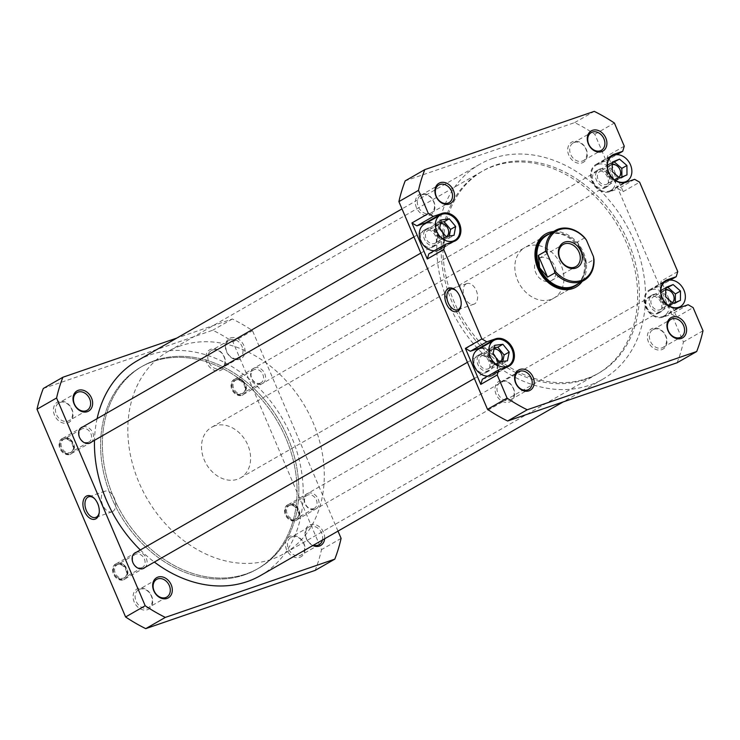 <?xml version="1.0" encoding="UTF-8"?>
<svg xmlns="http://www.w3.org/2000/svg" width="740" height="740" viewBox="0 0 740 740"><rect width="100%" height="100%" fill="white"/><g stroke="black" fill="none" stroke-linecap="round" stroke-linejoin="round"><path stroke-width="0.56" stroke-dasharray="3.7 2.78" d="M244.367 574.924A116.541 91.436 60.2 0 0 256.836 569.273A116.541 91.436 60.2 0 0 282.264 430.365A116.541 91.436 60.2 0 0 153.319 361.462A116.541 91.436 60.2 0 0 140.85 367.105A116.541 91.436 60.2 0 0 115.412 506.021A116.541 91.436 60.2 0 0 244.367 574.924A116.541 91.436 60.2 0 0 256.836 569.273A116.541 91.436 60.2 0 0 282.264 430.365A116.541 91.436 60.2 0 0 153.319 361.462A116.541 91.436 60.2 0 0 140.85 367.105A116.541 91.436 60.2 0 0 115.412 506.021A116.541 91.436 60.2 0 0 244.367 574.924M586.681 378.538A116.541 91.436 60.2 0 0 599.15 372.895A116.541 91.436 60.2 0 0 624.588 233.979A116.541 91.436 60.2 0 0 495.634 165.076A116.541 91.436 60.2 0 0 483.165 170.727A116.541 91.436 60.2 0 0 457.736 309.635A116.541 91.436 60.2 0 0 586.681 378.538A116.541 91.436 -119.8 0 1 457.736 309.635A116.541 91.436 -119.8 0 1 483.165 170.727A116.541 91.436 -119.8 0 1 495.634 165.076A116.541 91.436 -119.8 0 1 624.588 233.979A116.541 91.436 -119.8 0 1 599.15 372.895A116.541 91.436 -119.8 0 1 586.681 378.538M492.785 158.397A123.821 97.153 60.2 0 0 479.538 164.41A123.821 97.153 60.2 0 0 452.519 311.993A123.821 97.153 60.2 0 0 589.53 385.216A123.821 97.153 60.2 0 0 602.776 379.213A123.821 97.153 60.2 0 0 629.796 231.62A123.821 97.153 60.2 0 0 492.785 158.397M260.462 575.591A123.821 97.153 60.2 0 0 287.481 428.007A123.821 97.153 60.2 0 0 150.47 354.784A123.821 97.153 60.2 0 0 137.224 360.787M97.088 418.674A123.821 97.153 60.2 0 0 94.498 440.309M140.332 549.968A123.821 97.153 60.2 0 0 154.364 562.067M616.753 165.732A7.724 6.059 60.2 0 0 608.16 167.36A7.724 6.059 60.2 0 0 611.453 177.619A7.724 6.059 60.2 0 0 620.046 175.99A7.724 6.059 60.2 0 0 616.753 165.732M610.546 178.719A8.741 6.854 -119.8 0 1 609.205 164.41A8.741 6.854 -119.8 0 1 616.559 165.261A8.741 6.854 -119.8 0 1 617.9 179.57A8.741 6.854 -119.8 0 1 610.546 178.719M235.838 393.107A7.724 6.059 -119.8 0 1 232.545 382.848A7.724 6.059 -119.8 0 1 241.148 381.22A7.724 6.059 -119.8 0 1 244.441 391.479A7.724 6.059 -119.8 0 1 235.838 393.107M242.045 380.12A8.741 6.854 60.2 0 0 234.691 379.269A8.741 6.854 60.2 0 0 236.042 393.578A8.741 6.854 60.2 0 0 243.386 394.429A8.741 6.854 60.2 0 0 242.045 380.12M214.683 425.889A29.138 22.857 60.2 0 0 211.566 427.304A29.138 22.857 60.2 0 0 205.202 462.028A29.138 22.857 60.2 0 0 237.447 479.261A29.138 22.857 60.2 0 0 240.556 477.846A29.138 22.857 60.2 0 0 246.919 443.121A29.138 22.857 60.2 0 0 214.683 425.889M155.076 360.445A116.541 91.436 60.2 0 0 142.617 366.096A116.541 91.436 60.2 0 0 117.179 505.004A116.541 91.436 60.2 0 0 246.133 573.916A116.541 91.436 60.2 0 0 258.593 568.265A116.541 91.436 60.2 0 0 284.031 429.357A116.541 91.436 60.2 0 0 155.076 360.445A116.541 91.436 60.2 0 0 142.617 366.096A116.541 91.436 60.2 0 0 117.179 505.004A116.541 91.436 60.2 0 0 246.133 573.916A116.541 91.436 60.2 0 0 258.593 568.265A116.541 91.436 60.2 0 0 284.031 429.357A116.541 91.436 60.2 0 0 155.076 360.445M180.532 345.839A116.541 91.436 60.2 0 0 168.072 351.491A116.541 91.436 60.2 0 0 142.635 490.398A116.541 91.436 60.2 0 0 271.589 559.311A116.541 91.436 60.2 0 0 284.049 553.659A116.541 91.436 60.2 0 0 309.486 414.752A116.541 91.436 60.2 0 0 180.532 345.839M584.757 237.799L577.468 241.98L582.63 252.96A28.768 22.57 60.2 0 0 549.894 233.997A28.768 22.57 60.2 0 0 546.814 235.394M550.255 281.126A12.746 9.999 60.2 0 0 551.615 280.506A12.746 9.999 60.2 0 0 554.399 265.308A12.746 9.999 60.2 0 0 540.293 257.77A12.746 9.999 60.2 0 0 538.933 258.389A12.746 9.999 60.2 0 0 536.149 273.587A12.746 9.999 60.2 0 0 550.255 281.126M577.468 241.98L586.718 263.671L594.007 259.49M575.452 285.298A28.768 22.57 60.2 0 0 582.63 252.96L586.718 263.671M578.384 283.624A29.138 22.857 60.2 0 0 580.771 249.084A29.138 22.857 60.2 0 0 549.746 233.71M670.246 291.144A7.724 6.059 60.2 0 0 661.653 292.772A7.724 6.059 60.2 0 0 664.946 303.03A7.724 6.059 60.2 0 0 673.539 301.402A7.724 6.059 60.2 0 0 670.246 291.144M664.048 304.131A8.741 6.854 -119.8 0 1 662.698 289.821A8.741 6.854 -119.8 0 1 670.052 290.681A8.741 6.854 -119.8 0 1 671.393 304.982A8.741 6.854 -119.8 0 1 664.048 304.131M289.331 518.518A7.724 6.059 -119.8 0 1 286.038 508.26A7.724 6.059 -119.8 0 1 294.64 506.632A7.724 6.059 -119.8 0 1 297.933 516.89A7.724 6.059 -119.8 0 1 289.331 518.518M295.538 505.531A8.741 6.854 60.2 0 0 288.184 504.68A8.741 6.854 60.2 0 0 289.534 518.99A8.741 6.854 60.2 0 0 296.888 519.841A8.741 6.854 60.2 0 0 295.538 505.531M651.33 289.812A14.569 11.433 60.2 0 0 649.776 290.524A14.569 11.433 60.2 0 0 646.594 307.886A14.569 11.433 60.2 0 0 662.707 316.498A14.569 11.433 60.2 0 0 664.27 315.795A14.569 11.433 60.2 0 0 667.452 298.433A14.569 11.433 60.2 0 0 651.33 289.812M597.837 164.4A14.569 11.433 60.2 0 0 596.274 165.103A14.569 11.433 60.2 0 0 593.101 182.475A14.569 11.433 60.2 0 0 609.214 191.087A14.569 11.433 60.2 0 0 610.778 190.374A14.569 11.433 60.2 0 0 613.96 173.012A14.569 11.433 60.2 0 0 597.837 164.4M434.315 250.712A14.569 11.433 60.2 0 0 437.257 250.203A14.569 11.433 60.2 0 0 438.811 249.5A14.569 11.433 60.2 0 0 441.993 232.138A14.569 11.433 60.2 0 0 425.87 223.517A14.569 11.433 60.2 0 0 424.316 224.229M487.817 376.133A14.569 11.433 60.2 0 0 490.75 375.615A14.569 11.433 60.2 0 0 492.304 374.912A14.569 11.433 60.2 0 0 495.486 357.55A14.569 11.433 60.2 0 0 479.363 348.938A14.569 11.433 60.2 0 0 477.809 349.641M509.361 402.07A11.655 9.148 60.2 0 0 513.514 388.398A11.655 9.148 60.2 0 0 500.259 380.721A11.655 9.148 60.2 0 0 496.105 394.383A11.655 9.148 60.2 0 0 509.361 402.07M501.609 381.6A10.194 8.001 -119.8 0 1 512.894 387.631A10.194 8.001 -119.8 0 1 510.665 399.785A10.194 8.001 -119.8 0 1 509.573 400.285A10.194 8.001 -119.8 0 1 498.288 394.254A10.194 8.001 -119.8 0 1 500.518 382.099A10.194 8.001 -119.8 0 1 501.609 381.6M429.69 215.275A11.655 9.148 60.2 0 0 433.844 201.613A11.655 9.148 60.2 0 0 420.588 193.936A11.655 9.148 60.2 0 0 416.426 207.598A11.655 9.148 60.2 0 0 429.69 215.275M421.939 194.814A10.194 8.001 -119.8 0 1 433.224 200.845A10.194 8.001 -119.8 0 1 430.995 213A10.194 8.001 -119.8 0 1 429.903 213.499A10.194 8.001 -119.8 0 1 418.618 207.468A10.194 8.001 -119.8 0 1 420.847 195.314A10.194 8.001 -119.8 0 1 421.939 194.814M661.736 349.678A11.655 9.148 60.2 0 0 665.889 336.016A11.655 9.148 60.2 0 0 652.625 328.338A11.655 9.148 60.2 0 0 648.471 342A11.655 9.148 60.2 0 0 661.736 349.678M653.984 329.217A10.194 8.001 -119.8 0 1 665.26 335.248A10.194 8.001 -119.8 0 1 663.04 347.402A10.194 8.001 -119.8 0 1 661.949 347.902A10.194 8.001 -119.8 0 1 650.663 341.871A10.194 8.001 -119.8 0 1 652.893 329.716A10.194 8.001 -119.8 0 1 653.984 329.217M582.066 162.893A11.655 9.148 60.2 0 0 586.219 149.23A11.655 9.148 60.2 0 0 572.954 141.553A11.655 9.148 60.2 0 0 568.801 155.215A11.655 9.148 60.2 0 0 582.066 162.893M574.305 142.431A10.194 8.001 -119.8 0 1 585.59 148.463A10.194 8.001 -119.8 0 1 583.37 160.617A10.194 8.001 -119.8 0 1 582.278 161.107A10.194 8.001 -119.8 0 1 570.993 155.085A10.194 8.001 -119.8 0 1 573.223 142.931A10.194 8.001 -119.8 0 1 574.305 142.431M553.502 231.555A30.59 24.004 -119.8 0 1 581.566 248.631A30.59 24.004 -119.8 0 1 582.13 281.468M240.556 477.846L574.453 286.297A29.138 22.857 60.2 0 0 580.817 251.563A29.138 22.857 60.2 0 0 548.581 234.34A29.138 22.857 60.2 0 0 545.463 235.755L524.901 247.549A29.138 22.857 -119.8 0 1 528.018 246.133A29.138 22.857 -119.8 0 1 560.254 263.366A29.138 22.857 -119.8 0 1 553.89 298.091A29.138 22.857 -119.8 0 1 550.782 299.506A29.138 22.857 -119.8 0 1 518.537 282.273A29.138 22.857 -119.8 0 1 524.901 247.549M466.154 283.901A10.887 6.678 -109 0 0 464.313 296.647A10.887 6.678 -109 0 0 473.952 304.177A10.887 6.678 -109 0 0 474.664 303.853A10.887 6.678 -109 0 0 476.505 291.107A10.887 6.678 -109 0 0 466.875 283.577A10.887 6.678 -109 0 0 466.154 283.901M584.924 379.555A116.541 91.436 -119.8 0 1 455.97 310.643A116.541 91.436 -119.8 0 1 481.407 171.736A116.541 91.436 -119.8 0 1 493.867 166.084A116.541 91.436 -119.8 0 1 622.821 234.996A116.541 91.436 -119.8 0 1 597.384 373.904A116.541 91.436 -119.8 0 1 584.924 379.555M427.868 228.188A9.472 7.428 -119.8 0 1 438.339 233.785A9.472 7.428 -119.8 0 1 436.276 245.079A9.472 7.428 -119.8 0 1 435.259 245.532A9.472 7.428 -119.8 0 1 424.788 239.936A9.472 7.428 -119.8 0 1 426.851 228.651A9.472 7.428 -119.8 0 1 427.868 228.188M432.132 247.336A9.472 7.428 60.2 0 0 433.141 246.873A9.472 7.428 60.2 0 0 435.213 235.588A9.472 7.428 60.2 0 0 424.732 229.983A9.472 7.428 60.2 0 0 423.715 230.445A9.472 7.428 60.2 0 0 421.652 241.73A9.472 7.428 60.2 0 0 432.132 247.336M481.361 353.6A9.472 7.428 -119.8 0 1 491.832 359.205A9.472 7.428 -119.8 0 1 489.769 370.49A9.472 7.428 -119.8 0 1 488.761 370.944A9.472 7.428 -119.8 0 1 478.28 365.347A9.472 7.428 -119.8 0 1 480.343 354.062A9.472 7.428 -119.8 0 1 481.361 353.6M485.625 372.747A9.472 7.428 60.2 0 0 486.633 372.285A9.472 7.428 60.2 0 0 488.705 361A9.472 7.428 60.2 0 0 478.225 355.404A9.472 7.428 60.2 0 0 477.217 355.857A9.472 7.428 60.2 0 0 475.145 367.142A9.472 7.428 60.2 0 0 485.625 372.747M653.318 294.483A9.472 7.428 -119.8 0 1 663.798 300.079A9.472 7.428 -119.8 0 1 661.736 311.374A9.472 7.428 -119.8 0 1 660.718 311.827A9.472 7.428 -119.8 0 1 650.238 306.231A9.472 7.428 -119.8 0 1 652.31 294.946A9.472 7.428 -119.8 0 1 653.318 294.483M657.582 313.631A9.472 7.428 60.2 0 0 658.6 313.168A9.472 7.428 60.2 0 0 660.663 301.883A9.472 7.428 60.2 0 0 650.192 296.287A9.472 7.428 60.2 0 0 649.174 296.74A9.472 7.428 60.2 0 0 647.112 308.025A9.472 7.428 60.2 0 0 657.582 313.631M599.826 169.072A9.472 7.428 -119.8 0 1 610.306 174.668A9.472 7.428 -119.8 0 1 608.243 185.953A9.472 7.428 -119.8 0 1 607.226 186.415A9.472 7.428 -119.8 0 1 596.745 180.819A9.472 7.428 -119.8 0 1 598.817 169.534A9.472 7.428 -119.8 0 1 599.826 169.072M604.09 188.21A9.472 7.428 60.2 0 0 605.107 187.756A9.472 7.428 60.2 0 0 607.17 176.472A9.472 7.428 60.2 0 0 596.699 170.866A9.472 7.428 60.2 0 0 595.682 171.329A9.472 7.428 60.2 0 0 593.619 182.613A9.472 7.428 60.2 0 0 604.09 188.21M487.901 368.946A7.28 5.716 60.2 0 0 488.678 368.594A7.28 5.716 60.2 0 0 490.269 359.908A7.28 5.716 60.2 0 0 482.212 355.607A7.28 5.716 60.2 0 0 481.435 355.959A7.28 5.716 60.2 0 0 479.844 364.635A7.28 5.716 60.2 0 0 487.901 368.946M494.024 349.104A7.28 5.716 60.2 0 0 493.182 349.317A7.28 5.716 60.2 0 0 492.396 349.668A7.28 5.716 60.2 0 0 490.814 358.345A7.28 5.716 60.2 0 0 498.871 362.656A7.28 5.716 60.2 0 0 499.648 362.304A7.28 5.716 60.2 0 0 500.471 361.694M434.408 243.534A7.28 5.716 60.2 0 0 435.185 243.183A7.28 5.716 60.2 0 0 436.776 234.497A7.28 5.716 60.2 0 0 428.719 230.186A7.28 5.716 60.2 0 0 427.942 230.547A7.28 5.716 60.2 0 0 426.351 239.224A7.28 5.716 60.2 0 0 434.408 243.534M440.522 223.693A7.28 5.716 60.2 0 0 439.69 223.896A7.28 5.716 60.2 0 0 438.903 224.248A7.28 5.716 60.2 0 0 437.312 232.934A7.28 5.716 60.2 0 0 445.378 237.244A7.28 5.716 60.2 0 0 446.155 236.883A7.28 5.716 60.2 0 0 446.895 236.356M606.375 184.417A7.28 5.716 60.2 0 0 607.152 184.056A7.28 5.716 60.2 0 0 608.743 175.38A7.28 5.716 60.2 0 0 600.686 171.07A7.28 5.716 60.2 0 0 599.899 171.421A7.28 5.716 60.2 0 0 598.309 180.107A7.28 5.716 60.2 0 0 606.375 184.417M612.202 164.631A7.28 5.716 60.2 0 0 611.647 164.779A7.28 5.716 60.2 0 0 610.87 165.131A7.28 5.716 60.2 0 0 609.279 173.817A7.28 5.716 60.2 0 0 617.336 178.118A7.28 5.716 60.2 0 0 618.122 177.767A7.28 5.716 60.2 0 0 618.853 177.249M659.867 309.829A7.28 5.716 60.2 0 0 660.644 309.477A7.28 5.716 60.2 0 0 662.235 300.792A7.28 5.716 60.2 0 0 654.179 296.49A7.28 5.716 60.2 0 0 653.392 296.842A7.28 5.716 60.2 0 0 651.811 305.518A7.28 5.716 60.2 0 0 659.867 309.829M665.723 290.034A7.28 5.716 60.2 0 0 665.14 290.191A7.28 5.716 60.2 0 0 664.363 290.552A7.28 5.716 60.2 0 0 662.772 299.228A7.28 5.716 60.2 0 0 670.829 303.539A7.28 5.716 60.2 0 0 671.615 303.187A7.28 5.716 60.2 0 0 672.309 302.688M651.043 289.146A15.3 11.997 60.2 0 0 649.405 289.886A15.3 11.997 60.2 0 0 646.066 308.118A15.3 11.997 60.2 0 0 662.994 317.164L671.707 314.176L676.674 317.053L661.31 281.034L659.756 286.158L651.043 289.146L664.39 281.487M597.55 163.734A15.3 11.997 60.2 0 0 595.913 164.474A15.3 11.997 60.2 0 0 592.574 182.706A15.3 11.997 60.2 0 0 609.501 191.753L618.205 188.756L623.182 191.642L607.817 155.613L606.254 160.737L597.55 163.734L610.898 156.075M428.83 253.866L437.543 250.869A15.3 11.997 60.2 0 0 439.171 250.129A15.3 11.997 60.2 0 0 443.019 233.008A15.3 11.997 60.2 0 0 427.489 222.407M482.323 379.278L491.036 376.281A15.3 11.997 60.2 0 0 492.674 375.541A15.3 11.997 60.2 0 0 496.522 358.419A15.3 11.997 60.2 0 0 480.982 347.818M677.109 362.757A173.345 136.021 60.2 0 0 683.418 342L594.812 134.264A173.345 136.021 60.2 0 0 574.675 122.599L405.206 180.856M574.675 122.599L594.257 111.361M676.674 317.053L693.121 307.618M703 330.771L683.418 342M594.812 134.264L614.394 123.025M624.264 146.178L607.817 155.613M623.182 191.642L639.628 182.197M677.757 271.589L661.31 281.034M461.14 304.788A10.887 6.678 -109 0 0 461.214 304.307A10.887 6.678 -109 0 0 456.746 291.31A10.887 6.678 -109 0 0 456.395 290.977M659.756 286.158L670.32 280.09M688.154 304.732L671.707 314.176M606.254 160.737L616.827 154.679M634.661 179.321L618.205 188.756M494.32 347.643L489.704 348.226L494.792 345.303M489.704 348.226L487.928 356.995L494.255 364.755L502.349 363.747L502.821 361.397M502.349 363.747L507.437 360.824M494.255 364.755L499.343 361.832M487.928 356.995L493.025 354.072M440.79 222.222L436.11 222.906L441.207 219.983M436.11 222.906L434.482 231.75L440.901 239.409L448.949 238.234L449.365 235.995M448.949 238.234L454.046 235.311M440.901 239.409L445.998 236.486M434.482 231.75L439.579 228.827M612.184 162.976L607.087 165.103L612.174 162.18M607.087 165.103L607.161 174.511L614.57 180.865L621.905 177.804L621.896 177.008M621.905 177.804L626.993 174.881M614.57 180.865L619.667 177.942M607.161 174.511L612.258 171.588M665.732 288.397L660.644 290.404L665.732 287.49M660.644 290.404L660.589 299.793L667.933 306.249L675.333 303.326L675.333 302.41M675.333 303.326L680.421 300.403M667.933 306.249L673.03 303.326M660.589 299.793L665.686 296.87M444.796 224.849A7.724 6.059 60.2 0 0 436.193 226.477A7.724 6.059 60.2 0 0 439.486 236.735A7.724 6.059 60.2 0 0 448.079 235.107A7.724 6.059 60.2 0 0 444.796 224.849M438.589 237.836A8.741 6.854 -119.8 0 1 437.238 223.526A8.741 6.854 -119.8 0 1 444.592 224.387A8.741 6.854 -119.8 0 1 445.943 238.687A8.741 6.854 -119.8 0 1 438.589 237.836M63.881 452.223A7.724 6.059 -119.8 0 1 60.588 441.965A7.724 6.059 -119.8 0 1 69.181 440.337A7.724 6.059 -119.8 0 1 72.474 450.595A7.724 6.059 -119.8 0 1 63.881 452.223M70.078 439.236A8.741 6.854 60.2 0 0 62.724 438.385A8.741 6.854 60.2 0 0 64.075 452.695A8.741 6.854 60.2 0 0 71.428 453.546A8.741 6.854 60.2 0 0 70.078 439.236M67.793 422.901A11.655 9.148 60.2 0 0 71.947 409.229A11.655 9.148 60.2 0 0 58.682 401.552A11.655 9.148 60.2 0 0 54.529 415.223A11.655 9.148 60.2 0 0 67.793 422.901M60.033 402.44A10.194 8.001 -119.8 0 1 71.317 408.471A10.194 8.001 -119.8 0 1 69.098 420.625A10.194 8.001 -119.8 0 1 68.006 421.115A10.194 8.001 -119.8 0 1 56.721 415.085A10.194 8.001 -119.8 0 1 58.941 402.93A10.194 8.001 -119.8 0 1 60.033 402.44M70.004 454.416A8.889 6.975 60.2 0 0 73.168 444A8.889 6.975 60.2 0 0 63.057 438.145A8.889 6.975 60.2 0 0 59.894 448.56A8.889 6.975 60.2 0 0 70.004 454.416M64.408 439.024A7.428 5.827 -119.8 0 1 72.631 443.417A7.428 5.827 -119.8 0 1 71.012 452.279A7.428 5.827 -119.8 0 1 70.217 452.639A7.428 5.827 -119.8 0 1 61.993 448.246A7.428 5.827 -119.8 0 1 63.612 439.384A7.428 5.827 -119.8 0 1 64.408 439.024M123.497 579.836A8.889 6.975 60.2 0 0 126.66 569.412A8.889 6.975 60.2 0 0 116.55 563.556A8.889 6.975 60.2 0 0 113.386 573.981A8.889 6.975 60.2 0 0 123.497 579.836M117.9 564.444A7.428 5.827 -119.8 0 1 126.124 568.838A7.428 5.827 -119.8 0 1 124.505 577.69A7.428 5.827 -119.8 0 1 123.71 578.051A7.428 5.827 -119.8 0 1 115.486 573.657A7.428 5.827 -119.8 0 1 117.105 564.805A7.428 5.827 -119.8 0 1 117.9 564.444M147.463 609.686A11.655 9.148 60.2 0 0 151.617 596.024A11.655 9.148 60.2 0 0 138.352 588.337A11.655 9.148 60.2 0 0 134.199 602.009A11.655 9.148 60.2 0 0 147.463 609.686M139.703 589.225A10.194 8.001 -119.8 0 1 150.988 595.256A10.194 8.001 -119.8 0 1 148.768 607.41A10.194 8.001 -119.8 0 1 147.676 607.901A10.194 8.001 -119.8 0 1 136.391 601.87A10.194 8.001 -119.8 0 1 138.621 589.715A10.194 8.001 -119.8 0 1 139.703 589.225M220.159 370.518A11.655 9.148 60.2 0 0 224.312 356.846A11.655 9.148 60.2 0 0 211.057 349.169A11.655 9.148 60.2 0 0 206.904 362.841A11.655 9.148 60.2 0 0 220.159 370.518M212.408 350.057A10.194 8.001 -119.8 0 1 223.693 356.088A10.194 8.001 -119.8 0 1 221.464 368.243A10.194 8.001 -119.8 0 1 220.372 368.733A10.194 8.001 -119.8 0 1 209.096 362.702A10.194 8.001 -119.8 0 1 211.316 350.547A10.194 8.001 -119.8 0 1 212.408 350.057M241.962 395.299A8.889 6.975 60.2 0 0 245.134 384.883A8.889 6.975 60.2 0 0 235.024 379.019A8.889 6.975 60.2 0 0 231.851 389.444A8.889 6.975 60.2 0 0 241.962 395.299M236.375 379.907A7.428 5.827 -119.8 0 1 244.598 384.3A7.428 5.827 -119.8 0 1 242.97 393.153A7.428 5.827 -119.8 0 1 242.174 393.514A7.428 5.827 -119.8 0 1 233.96 389.12A7.428 5.827 -119.8 0 1 235.579 380.268A7.428 5.827 -119.8 0 1 236.375 379.907M295.454 520.71A8.889 6.975 60.2 0 0 298.627 510.295A8.889 6.975 60.2 0 0 288.517 504.44A8.889 6.975 60.2 0 0 285.344 514.855A8.889 6.975 60.2 0 0 295.454 520.71M289.867 505.318A7.428 5.827 -119.8 0 1 298.091 509.712A7.428 5.827 -119.8 0 1 296.463 518.574A7.428 5.827 -119.8 0 1 295.667 518.934A7.428 5.827 -119.8 0 1 287.453 514.541A7.428 5.827 -119.8 0 1 289.072 505.679A7.428 5.827 -119.8 0 1 289.867 505.318M299.829 557.303A11.655 9.148 60.2 0 0 303.983 543.632A11.655 9.148 60.2 0 0 290.728 535.954A11.655 9.148 60.2 0 0 286.574 549.626A11.655 9.148 60.2 0 0 299.829 557.303M292.078 536.842A10.194 8.001 -119.8 0 1 303.363 542.873A10.194 8.001 -119.8 0 1 301.134 555.028A10.194 8.001 -119.8 0 1 300.042 555.518A10.194 8.001 -119.8 0 1 288.767 549.487A10.194 8.001 -119.8 0 1 290.986 537.332A10.194 8.001 -119.8 0 1 292.078 536.842M82.852 426.841A8.889 6.975 -119.8 0 1 92.158 431.577A8.889 6.975 -119.8 0 1 91.557 442.002M88.236 442.298A7.428 5.827 60.2 0 0 89.022 441.937A7.428 5.827 60.2 0 0 90.65 433.085A7.428 5.827 60.2 0 0 82.427 428.691A7.428 5.827 60.2 0 0 81.631 429.052A7.428 5.827 60.2 0 0 80.013 437.904A7.428 5.827 60.2 0 0 88.236 442.298M136.345 552.253A8.889 6.975 -119.8 0 1 145.651 556.989A8.889 6.975 -119.8 0 1 145.049 567.413M141.728 567.71A7.428 5.827 60.2 0 0 142.524 567.349A7.428 5.827 60.2 0 0 144.143 558.496A7.428 5.827 60.2 0 0 135.919 554.103A7.428 5.827 60.2 0 0 135.124 554.463A7.428 5.827 60.2 0 0 133.505 563.316A7.428 5.827 60.2 0 0 141.728 567.71M230.64 337.93A11.655 9.148 -119.8 0 1 243.895 345.617A11.655 9.148 -119.8 0 1 239.742 359.279A11.655 9.148 -119.8 0 1 226.486 351.602A11.655 9.148 -119.8 0 1 230.64 337.93M238.391 358.401A10.194 8.001 60.2 0 0 239.482 357.901A10.194 8.001 60.2 0 0 241.712 345.746A10.194 8.001 60.2 0 0 230.427 339.716A10.194 8.001 60.2 0 0 229.335 340.215A10.194 8.001 60.2 0 0 227.106 352.37A10.194 8.001 60.2 0 0 238.391 358.401M254.606 367.789A8.889 6.975 -119.8 0 1 264.716 373.644A8.889 6.975 -119.8 0 1 261.544 384.069A8.889 6.975 -119.8 0 1 251.434 378.214A8.889 6.975 -119.8 0 1 254.606 367.789M260.193 383.181A7.428 5.827 60.2 0 0 260.989 382.821A7.428 5.827 60.2 0 0 262.608 373.968A7.428 5.827 60.2 0 0 254.393 369.575A7.428 5.827 60.2 0 0 253.598 369.935A7.428 5.827 60.2 0 0 251.97 378.788A7.428 5.827 60.2 0 0 260.193 383.181M308.099 493.201A8.889 6.975 -119.8 0 1 318.209 499.056A8.889 6.975 -119.8 0 1 315.036 509.481A8.889 6.975 -119.8 0 1 304.926 503.626A8.889 6.975 -119.8 0 1 308.099 493.201M313.686 508.593A7.428 5.827 60.2 0 0 314.482 508.232A7.428 5.827 60.2 0 0 316.1 499.38A7.428 5.827 60.2 0 0 307.886 494.986A7.428 5.827 60.2 0 0 307.091 495.347A7.428 5.827 60.2 0 0 305.472 504.199A7.428 5.827 60.2 0 0 313.686 508.593M312.844 545.537A11.655 9.148 -119.8 0 1 305.13 534.613A11.655 9.148 -119.8 0 1 310.31 524.725A11.655 9.148 -119.8 0 1 320.374 527.703A11.655 9.148 -119.8 0 1 324.638 538.776M322.437 540.043A10.194 8.001 60.2 0 0 319.375 529.609A10.194 8.001 60.2 0 0 310.097 526.501A10.194 8.001 60.2 0 0 309.006 527A10.194 8.001 60.2 0 0 305.824 536.546A10.194 8.001 60.2 0 0 313.483 545.177M99.243 512.413A10.887 6.678 -109 0 0 99.317 511.923A10.887 6.678 -109 0 0 94.85 498.936A10.887 6.678 -109 0 0 94.489 498.594M112.767 511.47A10.887 6.678 -109 0 0 114.608 498.732A10.887 6.678 -109 0 0 104.969 491.203A10.887 6.678 -109 0 0 104.257 491.526A10.887 6.678 -109 0 0 102.416 504.273A10.887 6.678 -109 0 0 112.055 511.793A10.887 6.678 -109 0 0 112.767 511.47M43.309 388.482L212.769 330.225A173.345 136.021 -119.8 0 1 232.906 341.88L321.512 549.626A173.345 136.021 -119.8 0 1 315.203 570.374M337.995 531.107L252.488 330.651A173.345 136.021 -119.8 0 0 232.36 318.986L176.804 338.078M232.36 318.986L212.769 330.225M341.103 538.387L321.512 549.626M232.906 341.88L252.488 330.651M498.288 350.27A7.724 6.059 60.2 0 0 489.686 351.889A7.724 6.059 60.2 0 0 492.979 362.147A7.724 6.059 60.2 0 0 501.581 360.528A7.724 6.059 60.2 0 0 498.288 350.27M492.082 363.248A8.741 6.854 -119.8 0 1 490.731 348.938A8.741 6.854 -119.8 0 1 498.085 349.798A8.741 6.854 -119.8 0 1 499.435 364.108A8.741 6.854 -119.8 0 1 492.082 363.248M117.373 577.635A7.724 6.059 -119.8 0 1 114.08 567.377A7.724 6.059 -119.8 0 1 122.674 565.749A7.724 6.059 -119.8 0 1 125.967 576.007A7.724 6.059 -119.8 0 1 117.373 577.635M123.571 564.657A8.741 6.854 60.2 0 0 116.226 563.797A8.741 6.854 60.2 0 0 117.567 578.107A8.741 6.854 60.2 0 0 124.921 578.957A8.741 6.854 60.2 0 0 123.571 564.657M437.543 250.869L453.99 241.434M491.036 376.281L507.483 366.846M662.994 317.164L679.449 307.729M609.501 191.753L625.957 182.317M597.384 373.904L284.049 553.659M479.538 164.41L402.005 208.893M602.776 379.213L563.196 401.922M481.407 171.736L168.072 351.491M234.691 379.269L609.205 164.41M243.386 394.429L617.9 179.57M211.566 427.304L545.463 235.755M551.615 280.506L575.896 266.576M538.933 258.389L563.214 244.459M288.184 504.68L662.698 289.821M296.888 519.841L671.393 304.982M663.049 282.902L649.776 290.524M609.557 157.49L596.274 165.103M473.952 304.177L457.625 309.792M510.665 399.785L528.684 389.453M430.995 213L449.014 202.668M583.37 160.617L601.38 150.285M663.04 347.402L681.059 337.07M574.453 286.297L553.89 298.091M433.141 246.873L436.276 245.079M486.633 372.285L489.769 370.49M658.6 313.168L661.736 311.374M605.107 187.756L608.243 185.953M499.648 362.304L488.678 368.594M446.155 236.883L435.185 243.183M618.122 177.767L607.152 184.056M671.615 303.187L660.644 309.477M664.363 290.552L653.392 296.842M610.87 165.131L599.899 171.421M438.903 224.248L427.942 230.547M492.396 349.668L481.435 355.959M595.682 171.329L598.817 169.534M649.174 296.74L652.31 294.946M477.217 355.857L480.343 354.062M423.715 230.445L426.851 228.651M652.893 329.716L670.903 319.375M573.223 142.931L591.232 132.59M420.847 195.314L438.866 184.972M500.518 382.099L518.537 371.757M466.875 283.577L450.549 289.192M456.746 291.31L456.016 290.589M461.214 304.307L461.085 305.324M439.171 250.129L455.627 240.694M492.674 375.541L509.12 366.106M649.405 289.886L665.861 280.451M595.913 164.474L612.369 155.039M504.689 367.808L492.304 374.912M451.197 242.396L438.811 249.5M624.051 182.762L610.778 190.374M677.544 308.173L664.27 315.795M62.724 438.385L80.669 428.09M413.947 236.893L437.238 223.526M71.428 453.546L89.54 443.158M420.857 253.08L445.943 238.687M94.85 498.936L94.119 498.214M99.317 511.923L99.178 512.94M104.969 491.203L88.643 496.818M87.107 410.284L69.098 420.625M166.778 597.069L148.768 607.41M319.153 544.686L301.134 555.028M239.482 357.901L221.464 368.243M89.022 441.937L71.012 452.279M142.524 567.349L124.505 577.69M314.482 508.232L296.463 518.574M260.989 382.821L242.97 393.153M253.598 369.935L235.579 380.268M307.091 495.347L289.072 505.679M135.124 554.463L117.105 564.805M81.631 429.052L63.612 439.384M229.335 340.215L211.316 350.547M309.006 527L290.986 537.332M156.63 579.383L138.621 589.715M76.96 392.598L58.941 402.93M112.055 511.793L95.728 517.408M116.226 563.797L134.162 553.502M467.44 362.304L490.731 348.938M124.921 578.957L143.033 568.57M474.349 378.492L499.435 364.108"/><path stroke-width="1.11" d="M402.005 208.893L137.224 360.787A123.821 97.153 60.2 0 0 97.088 418.674M94.498 440.309A123.821 97.153 60.2 0 0 140.332 549.968M154.364 562.067A123.821 97.153 60.2 0 0 247.215 581.603A123.821 97.153 60.2 0 0 260.462 575.591L563.196 401.922M554.824 272.958L554.297 270.128A27.75 21.774 60.2 0 0 581.178 280.488A27.75 21.774 60.2 0 0 593.48 256.65L594.007 259.49A28.768 22.57 -119.8 0 1 584.11 280.34A28.768 22.57 -119.8 0 1 581.029 281.727A28.768 22.57 -119.8 0 1 554.824 272.958L547.535 277.139L538.285 255.448L545.574 251.276A28.768 22.57 -119.8 0 1 555.472 230.427A28.768 22.57 -119.8 0 1 558.552 229.03A28.768 22.57 -119.8 0 1 584.757 237.799L586.376 240.01L593.48 256.65M549.746 233.71A29.138 22.857 60.2 0 0 549.561 233.775A29.138 22.857 60.2 0 0 546.444 235.191A29.138 22.857 60.2 0 0 540.08 269.915A29.138 22.857 60.2 0 0 572.316 287.148A29.138 22.857 60.2 0 0 575.433 285.733A29.138 22.857 60.2 0 0 578.384 283.624M555.472 230.427L546.814 235.394A28.768 22.57 60.2 0 0 539.636 267.741A28.768 22.57 60.2 0 0 572.371 286.695A28.768 22.57 60.2 0 0 575.452 285.298L584.11 280.34M564.787 242.054A14.199 11.146 -119.8 0 1 580.946 251.415A14.199 11.146 -119.8 0 1 575.887 268.074A14.199 11.146 -119.8 0 1 559.727 258.713A14.199 11.146 -119.8 0 1 564.787 242.054M574.536 267.186A12.746 9.999 60.2 0 0 575.896 266.576A12.746 9.999 60.2 0 0 578.68 251.378A12.746 9.999 60.2 0 0 564.574 243.839A12.746 9.999 60.2 0 0 563.214 244.459A12.746 9.999 60.2 0 0 560.43 259.657A12.746 9.999 60.2 0 0 574.536 267.186M554.297 270.128L547.202 253.478L545.574 251.276M586.376 240.01A27.75 21.774 60.2 0 0 559.495 229.65A27.75 21.774 60.2 0 0 547.202 253.478M547.535 277.139L539.636 267.741L538.285 255.448M667.388 280.599A14.569 11.433 60.2 0 0 665.834 281.311A14.569 11.433 60.2 0 0 662.652 298.673A14.569 11.433 60.2 0 0 678.765 307.285A14.569 11.433 60.2 0 0 680.328 306.582A14.569 11.433 60.2 0 0 683.51 289.22A14.569 11.433 60.2 0 0 667.388 280.599M613.895 155.187A14.569 11.433 60.2 0 0 612.341 155.899A14.569 11.433 60.2 0 0 609.159 173.262A14.569 11.433 60.2 0 0 625.272 181.874A14.569 11.433 60.2 0 0 626.836 181.171A14.569 11.433 60.2 0 0 630.018 163.799A14.569 11.433 60.2 0 0 613.895 155.187M441.928 214.304A14.569 11.433 60.2 0 0 440.374 215.016A14.569 11.433 60.2 0 0 437.192 232.379A14.569 11.433 60.2 0 0 453.315 240.99A14.569 11.433 60.2 0 0 454.869 240.287A14.569 11.433 60.2 0 0 458.051 222.925A14.569 11.433 60.2 0 0 441.928 214.304M440.374 215.016L424.316 224.229A14.569 11.433 60.2 0 0 420.394 239.889A14.569 11.433 60.2 0 0 434.315 250.712M495.421 339.725A14.569 11.433 60.2 0 0 493.867 340.428A14.569 11.433 60.2 0 0 490.685 357.79A14.569 11.433 60.2 0 0 506.808 366.402A14.569 11.433 60.2 0 0 508.362 365.699A14.569 11.433 60.2 0 0 511.543 348.337A14.569 11.433 60.2 0 0 495.421 339.725M493.867 340.428L477.809 349.641A14.569 11.433 60.2 0 0 473.887 365.301A14.569 11.433 60.2 0 0 487.817 376.133M519.841 369.482A11.655 9.148 -119.8 0 1 533.096 377.16A11.655 9.148 -119.8 0 1 528.943 390.831A11.655 9.148 -119.8 0 1 515.688 383.154A11.655 9.148 -119.8 0 1 519.841 369.482M527.592 389.943A10.194 8.001 60.2 0 0 528.684 389.453A10.194 8.001 60.2 0 0 530.904 377.298A10.194 8.001 60.2 0 0 519.628 371.267A10.194 8.001 60.2 0 0 518.537 371.757A10.194 8.001 60.2 0 0 516.307 383.912A10.194 8.001 60.2 0 0 527.592 389.943M440.171 182.697A11.655 9.148 -119.8 0 1 453.426 190.374A11.655 9.148 -119.8 0 1 449.273 204.046A11.655 9.148 -119.8 0 1 436.017 196.368A11.655 9.148 -119.8 0 1 440.171 182.697M447.922 203.158A10.194 8.001 60.2 0 0 449.014 202.668A10.194 8.001 60.2 0 0 451.233 190.513A10.194 8.001 60.2 0 0 439.958 184.482A10.194 8.001 60.2 0 0 438.866 184.972A10.194 8.001 60.2 0 0 436.637 197.127A10.194 8.001 60.2 0 0 447.922 203.158M592.537 130.314A11.655 9.148 -119.8 0 1 605.801 137.992A11.655 9.148 -119.8 0 1 601.648 151.663A11.655 9.148 -119.8 0 1 588.383 143.976A11.655 9.148 -119.8 0 1 592.537 130.314M600.297 150.775A10.194 8.001 60.2 0 0 601.38 150.285A10.194 8.001 60.2 0 0 603.609 138.13A10.194 8.001 60.2 0 0 592.324 132.099A10.194 8.001 60.2 0 0 591.232 132.59A10.194 8.001 60.2 0 0 589.012 144.744A10.194 8.001 60.2 0 0 600.297 150.775M672.207 317.099A11.655 9.148 -119.8 0 1 685.471 324.777A11.655 9.148 -119.8 0 1 681.318 338.448A11.655 9.148 -119.8 0 1 668.054 330.771A11.655 9.148 -119.8 0 1 672.207 317.099M679.968 337.56A10.194 8.001 60.2 0 0 681.059 337.07A10.194 8.001 60.2 0 0 683.279 324.916A10.194 8.001 60.2 0 0 671.994 318.885A10.194 8.001 60.2 0 0 670.903 319.375A10.194 8.001 60.2 0 0 668.683 331.529A10.194 8.001 60.2 0 0 679.968 337.56M582.13 281.468A30.59 24.004 -119.8 0 1 572.695 288.591A30.59 24.004 -119.8 0 1 537.888 268.426A30.59 24.004 -119.8 0 1 548.793 232.554A30.59 24.004 -119.8 0 1 553.502 231.555M546.444 235.191L545.463 235.755A29.138 22.857 60.2 0 0 539.099 270.479A29.138 22.857 60.2 0 0 571.345 287.703A29.138 22.857 60.2 0 0 574.453 286.297L575.433 285.733M457.82 311.17A12.349 7.567 71 0 1 446.359 303.678A12.349 7.567 71 0 1 448.172 288.554A12.349 7.567 71 0 1 456.016 290.589A12.349 7.567 71 0 1 461.085 305.324A12.349 7.567 71 0 1 457.82 311.17M456.395 290.977A10.887 6.678 -109 0 0 450.549 289.192A10.887 6.678 -109 0 0 449.828 289.516A10.887 6.678 -109 0 0 447.987 302.262A10.887 6.678 -109 0 0 457.625 309.792A10.887 6.678 -109 0 0 458.338 309.459A10.887 6.678 -109 0 0 461.14 304.788M500.471 361.694A7.28 5.716 60.2 0 0 501.193 353.526A7.28 5.716 60.2 0 0 494.024 349.104M446.895 236.356A7.28 5.716 60.2 0 0 447.728 228.17A7.28 5.716 60.2 0 0 440.522 223.693M618.853 177.249A7.28 5.716 60.2 0 0 619.611 168.896A7.28 5.716 60.2 0 0 612.202 164.631M672.309 302.688A7.28 5.716 60.2 0 0 673.123 294.354A7.28 5.716 60.2 0 0 665.723 290.034M427.489 222.407A15.3 11.997 60.2 0 0 425.593 222.851L416.879 225.848L411.912 222.962L427.276 258.991L428.83 253.866L445.286 244.422L453.99 241.434A15.3 11.997 60.2 0 0 455.627 240.694A15.3 11.997 60.2 0 0 458.967 222.463A15.3 11.997 60.2 0 0 442.039 213.416L433.335 216.413L416.879 225.848M480.982 347.818A15.3 11.997 60.2 0 0 479.085 348.262L470.372 351.26L465.404 348.383L480.769 384.402L482.323 379.278L498.779 369.843L507.483 366.846A15.3 11.997 60.2 0 0 509.12 366.106A15.3 11.997 60.2 0 0 512.459 347.874A15.3 11.997 60.2 0 0 495.532 338.828L486.827 341.825L470.372 351.26M498.779 369.843L497.215 374.967L507.094 398.12A173.345 136.021 60.2 0 0 527.232 409.775L696.692 351.519A173.345 136.021 60.2 0 0 703 330.771L693.121 307.618L688.154 304.732L679.449 307.729A15.3 11.997 60.2 0 1 662.522 298.683A15.3 11.997 60.2 0 1 665.861 280.451A15.3 11.997 60.2 0 1 667.499 279.711L676.203 276.714L677.757 271.589L639.628 182.197L634.661 179.321L625.957 182.317A15.3 11.997 60.2 0 1 609.029 173.271A15.3 11.997 60.2 0 1 612.369 155.039A15.3 11.997 60.2 0 1 614.006 154.299L622.71 151.302L624.264 146.178L614.394 123.025A173.345 136.021 60.2 0 0 594.257 111.361L424.797 169.626A173.345 136.021 60.2 0 0 418.489 190.374L428.358 213.527L433.335 216.413M445.286 244.422L443.723 249.556L427.276 258.991M465.404 348.383L481.851 338.939L443.723 249.556M481.851 338.939L486.827 341.825M424.797 169.626L405.206 180.856A173.345 136.021 60.2 0 0 398.897 201.613L487.512 409.35A173.345 136.021 60.2 0 0 507.64 421.014L677.109 362.757L696.692 351.519M411.912 222.962L428.358 213.527M398.897 201.613L418.489 190.374M507.094 398.12L487.512 409.35M497.215 374.967L480.769 384.402M527.232 409.775L507.64 421.014M670.32 280.09L676.203 276.714M616.827 154.679L622.71 151.302M502.885 344.285L494.792 345.303L493.025 354.072L499.343 361.832L507.437 360.824L509.213 352.055L502.885 344.285L497.798 347.208L494.32 347.643M449.245 218.809L441.207 219.983L439.579 228.827L445.998 236.486L454.046 235.311L455.664 226.468L449.245 218.809L444.157 221.732L440.79 222.222M619.51 159.119L612.174 162.18L612.258 171.588L619.667 177.942L626.993 174.881L626.919 165.473L619.51 159.119L612.184 162.976M673.132 284.567L665.732 287.49L665.686 296.87L673.03 303.326L680.421 300.403L680.476 291.024L673.132 284.567L665.732 288.397M502.821 361.397L504.116 354.969L497.798 347.208M504.116 354.969L509.213 352.055M449.365 235.995L450.577 229.391L444.157 221.732M450.577 229.391L455.664 226.468M621.896 177.008L621.822 168.396L614.413 162.042M621.822 168.396L626.919 165.473M675.333 302.41L675.38 293.947L668.035 287.481M675.38 293.947L680.476 291.024M78.264 390.322A11.655 9.148 -119.8 0 1 91.529 398A11.655 9.148 -119.8 0 1 87.376 411.662A11.655 9.148 -119.8 0 1 74.111 403.985A11.655 9.148 -119.8 0 1 78.264 390.322M86.016 410.783A10.194 8.001 60.2 0 0 87.107 410.284A10.194 8.001 60.2 0 0 89.337 398.129A10.194 8.001 60.2 0 0 78.052 392.098A10.194 8.001 60.2 0 0 76.96 392.598A10.194 8.001 60.2 0 0 74.74 404.752A10.194 8.001 60.2 0 0 86.016 410.783M91.557 442.002A8.889 6.975 -119.8 0 1 89.586 443.186A8.889 6.975 -119.8 0 1 79.476 437.331A8.889 6.975 -119.8 0 1 82.64 426.906A8.889 6.975 -119.8 0 1 82.852 426.841M145.049 567.413A8.889 6.975 -119.8 0 1 143.079 568.598A8.889 6.975 -119.8 0 1 132.969 562.742A8.889 6.975 -119.8 0 1 136.132 552.317A8.889 6.975 -119.8 0 1 136.345 552.253M157.935 577.107A11.655 9.148 -119.8 0 1 171.199 584.785A11.655 9.148 -119.8 0 1 167.046 598.447A11.655 9.148 -119.8 0 1 153.781 590.77A11.655 9.148 -119.8 0 1 157.935 577.107M165.695 597.568A10.194 8.001 60.2 0 0 166.778 597.069A10.194 8.001 60.2 0 0 169.007 584.915A10.194 8.001 60.2 0 0 157.722 578.893A10.194 8.001 60.2 0 0 156.63 579.383A10.194 8.001 60.2 0 0 154.41 591.538A10.194 8.001 60.2 0 0 165.695 597.568M324.638 538.776A11.655 9.148 -119.8 0 1 319.412 546.065A11.655 9.148 -119.8 0 1 312.844 545.537M313.483 545.177A10.194 8.001 60.2 0 0 318.061 545.186A10.194 8.001 60.2 0 0 319.153 544.686A10.194 8.001 60.2 0 0 322.437 540.043M86.275 496.179A12.349 7.567 71 0 1 94.119 498.214A12.349 7.567 71 0 1 99.178 512.94A12.349 7.567 71 0 1 95.923 518.796A12.349 7.567 71 0 1 84.462 511.294A12.349 7.567 71 0 1 86.275 496.179M94.489 498.594A10.887 6.678 -109 0 0 88.643 496.818A10.887 6.678 -109 0 0 87.931 497.141A10.887 6.678 -109 0 0 86.09 509.879A10.887 6.678 -109 0 0 95.728 517.408A10.887 6.678 -109 0 0 96.441 517.084A10.887 6.678 -109 0 0 99.243 512.413M337.995 531.107L341.103 538.387A173.345 136.021 -119.8 0 1 334.795 559.144L315.203 570.374L145.743 628.639A173.345 136.021 -119.8 0 1 125.606 616.975L37 409.229A173.345 136.021 -119.8 0 1 43.309 388.482L62.891 377.243L176.804 338.078M334.795 559.144L165.325 617.401A173.345 136.021 -119.8 0 1 145.188 605.736L56.582 398A173.345 136.021 -119.8 0 1 62.891 377.243M145.188 605.736L125.606 616.975M37 409.229L56.582 398M145.743 628.639L165.325 617.401M425.593 222.851L442.039 213.416M479.085 348.262L495.532 338.828M664.39 281.487L667.499 279.711M610.898 156.075L614.006 154.299M665.834 281.311L663.049 282.902M612.341 155.899L609.557 157.49M508.362 365.699L504.689 367.808M454.869 240.287L451.197 242.396M626.836 181.171L624.051 182.762M680.328 306.582L677.544 308.173M80.669 428.09L413.947 236.893M89.54 443.158L420.857 253.08M134.162 553.502L467.44 362.304M143.033 568.57L474.349 378.492"/></g></svg>
